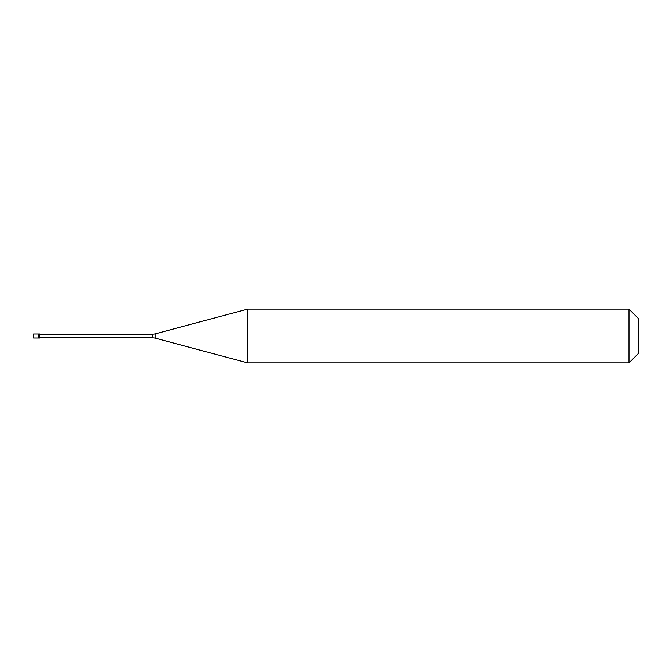 <?xml version="1.0" encoding="UTF-8"?>
<svg xmlns="http://www.w3.org/2000/svg" width="672" height="672" viewBox="0 0 672 672"><rect width="100%" height="100%" fill="white"/><g stroke="black" fill="none" stroke-linecap="round" stroke-linejoin="round"><path stroke-width="1.01" d="M33.6 333.984L33.6 338.016L39.648 338.016L39.648 333.984L38.892 333.984L38.892 338.016L38.892 333.984L33.6 333.984M39.648 337.848L152.41 337.848A13.44 13.44 0 0 1 155.887 338.31L247.598 362.88L628.992 362.88L638.4 353.472L638.4 318.528L628.992 309.12L628.992 362.88M39.648 334.152L152.41 334.152A13.44 13.44 0 0 0 155.887 333.69L247.598 309.12L247.598 362.88M247.598 309.12L628.992 309.12M152.41 334.152L152.41 337.848M155.887 333.69L155.887 338.31"/></g></svg>
